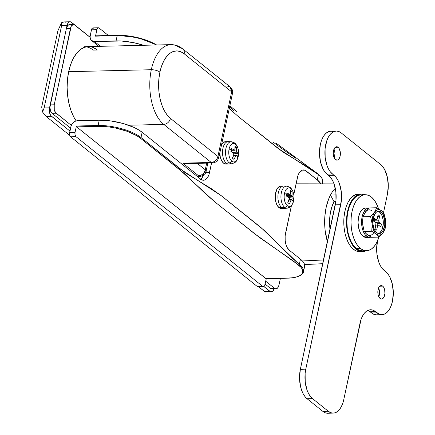 <?xml version="1.0" encoding="UTF-8"?>
<svg xmlns="http://www.w3.org/2000/svg" width="435" height="435" viewBox="0 0 435 435"><rect width="100%" height="100%" fill="white"/><g stroke="black" fill="none" stroke-linecap="round" stroke-linejoin="round"><path stroke-width="0.65" d="M330.464 195.076A39.329 20.896 -91.4 0 1 335.293 188.333A39.329 20.896 88.6 0 0 330.464 195.076L328.806 198.643L326.266 206.826L324.88 215.983L324.646 220.762L325.119 230.354L327.457 241.8A39.329 20.896 -91.4 0 1 330.464 195.076L336.108 194.94L330.464 195.076L333.89 201.465L335.869 201.416L333.89 201.465L330.464 195.076M302.401 260.962L323.596 259.967L302.401 260.962M41.695 107.059L57.92 30.711L41.695 107.059L42.554 112.029L44.114 107.962L61.591 25.741L67.012 25.611L68.241 22.772L69.459 21.853L70.785 21.891L90.078 37.225L71.427 22.272A6.4 3.398 -91.4 0 0 70.024 21.75A6.4 3.398 -91.4 0 0 67.012 25.611L49.536 107.831L67.012 25.611L61.591 25.741L61.531 22.756L57.92 30.711L61.531 22.756L64.309 21.886L61.531 22.756L61.591 25.741L44.114 107.962L42.554 112.029L41.695 107.059M274.077 288.9L272.495 291.434L270.532 291.744L263.909 286.567L269.89 291.363L264.469 291.493L258.618 286.801L265.132 291.918L264.469 291.493L269.89 291.363A6.4 3.398 -91.4 0 0 271.293 291.885A6.4 3.398 -91.4 0 0 274.077 288.9M69.943 131.065L50.857 115.634L49.905 113.845L49.372 111.523L49.536 107.831L44.114 107.962L49.536 107.831A6.4 3.398 -91.4 0 0 51.45 116.243L69.943 131.065M69.72 135.361L46.034 116.373L51.45 116.243L46.034 116.373L42.554 112.029L46.034 116.373L69.72 135.361M265.948 291.771L265.132 291.918M65.147 21.978L66.006 22.402M170.563 44.647A41.597 22.103 88.6 0 0 151.315 69.72A41.597 22.103 -91.4 0 1 170.895 44.636A41.597 22.103 -91.4 0 1 180.008 48.04A6.4 4.948 128.7 0 1 182.76 48.921A6.4 4.948 128.7 0 1 184.179 53.788L231.665 91.856L217.93 156.459C216.853 160.031 214.629 162.032 211.263 162.462L163.777 124.394L211.263 162.462A6.4 4.948 -51.3 0 0 217.93 156.459L170.444 118.391A6.4 4.948 128.7 0 1 163.777 124.394A41.597 22.103 -91.4 0 1 151.315 69.72L68.67 71.699L151.315 69.72A41.597 22.103 88.6 0 0 163.777 124.394L128.564 125.236L163.777 124.394A6.4 4.948 -51.3 0 0 170.444 118.391L167.181 115.047L164.305 110.588L161.929 105.188L160.145 99.055L159.02 92.427L158.596 85.554L158.895 78.697L159.901 72.128L161.575 66.093L163.854 60.829L166.648 56.534L169.857 53.374L173.347 51.477L176.991 50.9L180.65 51.683L184.179 53.788L231.665 91.856L217.93 156.459L170.444 118.391A35.197 18.705 -91.4 0 1 159.901 72.128A35.197 18.705 -91.4 0 1 184.179 53.788A6.4 4.948 -51.3 0 0 182.798 48.954M206.668 163.13L205.255 169.786L197.234 163.353L205.255 169.786A6.4 2.213 12 0 1 206.092 171.243A6.4 2.213 12 0 1 204.298 172.331A6.4 4.567 -100 0 1 200.954 176.218A6.4 4.567 -100 0 1 198.588 175.789L196.832 176.099L198.588 175.789A6.4 4.948 -51.3 0 0 205.255 169.786C204.173 173.358 201.954 175.359 198.588 175.789L200.948 176.218C204.744 174.478 206.456 172.82 206.092 171.243L205.255 169.786L206.668 163.13M187.795 163.489L182.814 163.141L211.263 162.462L182.814 163.141L198.588 175.789L182.814 163.141L186.425 163.614L212.666 162.984A6.4 3.398 -91.4 0 1 211.263 162.462L212.666 162.984C215.858 162.13 217.375 161.439 217.217 160.923L218.772 157.916L217.93 156.459A6.4 2.213 12 0 1 218.772 157.916L232.502 93.313A6.4 2.213 -168 0 0 231.665 91.856A6.4 4.948 -51.3 0 0 230.245 86.995L231.665 91.856L232.502 93.313C233.035 91.029 232.279 88.919 230.245 86.995L182.76 48.921C179.22 46.05 175.267 44.62 170.895 44.636L84.189 46.708M151.315 69.72A6.4 2.213 12 0 1 159.901 72.128A6.4 2.213 -168 0 0 151.315 69.72M227.494 86.114L230.245 86.995M70.16 24.828L68.833 24.79L67.615 25.708L66.386 28.547L49.922 107.336L50.525 110.903L52.075 113.307L70.568 128.129L52.075 113.307L56.142 113.209L71.302 125.367L55.549 112.6L54.266 109.696L54.223 104.797L50.161 104.895A6.4 3.398 88.6 0 0 52.075 113.307L56.142 113.209A6.4 3.398 -91.4 0 1 54.223 104.797L70.454 28.449L66.386 28.547L50.161 104.895L54.223 104.797L71.171 26.394L72.895 24.692L74.222 24.73L90.083 37.312L74.864 25.116A6.4 3.398 -91.4 0 0 73.466 24.588L69.399 24.686A6.4 3.398 88.6 0 0 66.386 28.547L70.454 28.449A6.4 3.398 -91.4 0 1 73.466 24.588M271.821 288.949L270.516 288.427L265.122 284.104L270.516 288.427L274.577 288.329L265.731 281.233L274.577 288.329L270.516 288.427A6.4 3.398 88.6 0 0 271.918 288.949L275.98 288.851A6.4 3.398 -91.4 0 1 274.577 288.329L275.888 288.851L277.182 288.4L278.275 287.046L278.993 284.99A6.4 3.398 -91.4 0 1 275.98 288.851M280.406 278.335L278.993 284.99L280.406 278.335M88.3 46.61L84.559 47.29L80.431 49.536L76.647 53.271L73.341 58.344L70.649 64.57L68.67 71.699L67.479 79.464L67.131 87.565L67.632 95.689L68.958 103.525L71.068 110.773L73.874 117.151L76.179 120.935A41.597 22.103 -91.4 0 1 68.072 74.885A41.597 22.103 -91.4 0 1 88.251 46.61A41.597 22.103 -91.4 0 1 97.358 50.02L93.297 50.117L97.358 50.02L93.188 47.535M273.12 288.497L272.484 288.845M93.297 50.117A41.597 22.103 88.6 0 0 86.222 46.839M95.51 36.159L117.189 35.637L116.063 40.923L94.384 41.445L91.584 40.526L90.436 38.943L90.078 36.844L91.464 29.83L96.885 29.7L95.51 36.159L97.038 29.15L98.103 27.818L99.088 28.03L108.369 35.474L99.088 28.03A3.197 1.702 -91.4 0 0 98.392 27.769A3.197 1.702 -91.4 0 0 96.885 29.7L91.464 29.83L90.214 35.703A6.4 4.948 128.7 0 0 91.633 40.564A6.4 4.948 128.7 0 0 94.384 41.445L121.653 41.042L133.784 42.701L143.496 45.289A31.994 11.065 12 0 0 116.063 40.923L117.189 35.637A31.994 11.065 12 0 1 156.111 44.99A31.994 11.065 -168 0 0 117.189 35.637A0.642 0.343 -91.4 0 1 117.488 35.251A0.642 0.343 88.6 0 0 117.189 35.637L95.51 36.159L95.82 35.773A0.642 0.343 88.6 0 0 95.51 36.159M312.83 170.042L301.602 162.146M295.762 158.199L284.191 150.309L273.533 142.397M233.965 110.669L229.223 106.7M117.629 35.306A0.642 0.343 88.6 0 0 117.483 35.251A0.642 0.343 -91.4 0 1 117.629 35.306A31.358 10.848 -168 0 1 156.633 44.974L151.739 42.396L140.951 38.497L134.997 37.046L123.105 35.42M95.809 35.773A0.642 0.343 88.6 0 1 95.95 35.822L117.488 35.251L138.33 37.769L156.769 44.974M93.672 28.161L92.367 28.123L91.464 29.83A3.197 1.702 88.6 0 1 92.97 27.9L98.392 27.769M300.781 171.113L306.196 170.982L317.278 179.862L320.861 183.847A31.994 11.065 12 0 0 317.278 179.862L304.913 170.215L302.26 170.139L300.987 170.83L298.807 173.543L297.98 175.457L293.772 194.57L297.371 177.649A12.8 6.802 -91.4 0 1 303.396 169.933A12.8 6.802 -91.4 0 1 306.196 170.982L300.781 171.113A12.8 6.802 88.6 0 0 300.71 171.058M100.469 46.322L94.384 41.445L100.469 46.322M203.504 174.859L201.661 178.334L200.492 179.481M304.652 266.307L304.418 264.056L302.994 261.636L300.427 259.151L289.346 250.266L300.427 259.151L299.302 264.436L289.585 255.677L265.752 231.616L221.279 195.701L211.214 188.594L185.582 173L141.011 137.536L142.136 132.251L138.526 129.788L134.018 127.444L123.007 123.469L110.784 120.93L99.213 120.212L77.533 120.729L99.213 120.212L98.087 125.498L76.408 126.014L76.603 126.857L266.046 278.677A0.642 0.343 88.6 0 0 266.193 278.617M200.704 179.204L142.136 132.251L200.704 179.204L201.987 179.97L204.64 180.046L207.076 178.203L208.925 174.729L211.557 163.011L209.534 172.532L205.63 172.624L209.534 172.532A12.8 6.802 -91.4 0 1 203.509 180.253A12.8 6.802 -91.4 0 1 200.704 179.204M263.479 286.681L258.058 286.812A3.197 1.702 88.6 0 1 257.357 286.551L262.778 286.42A3.197 1.702 -91.4 0 0 263.479 286.681A3.197 1.702 -91.4 0 0 264.986 284.751L266.274 278.672L264.621 285.779L263.762 286.632L262.778 286.42L75.994 136.682L262.778 286.42L257.357 286.551L70.579 136.813L75.994 136.682L75.059 134.921L75.037 132.474L69.616 132.604L70.867 126.732L69.497 133.828L69.801 135.611L70.579 136.813L257.357 286.551L258.656 286.589M75.037 132.474L76.408 126.014L75.037 132.474L69.616 132.604A3.197 1.702 88.6 0 0 70.579 136.813L75.994 136.682A3.197 1.702 -91.4 0 1 75.037 132.474M303.478 271.832A31.994 11.065 -168 0 0 299.302 264.436A31.994 11.065 12 0 1 303.499 271.734L304.625 266.448A31.994 11.065 -168 0 0 300.427 259.151L299.302 264.436L260.853 227.423L221.279 195.701L180.585 169.264L141.011 137.536L142.136 132.251A31.994 11.065 -168 0 0 99.213 120.212L98.087 125.498A31.994 11.065 12 0 1 141.011 137.536L140.347 138.14L184.657 173.831L205.483 193.754L214.613 201.704L259.342 237.39L293.478 261.076L301.15 267.476L302.548 269.841L302.776 272.049L301.825 274.017L299.731 275.659L296.572 276.916L292.478 277.742L287.595 278.106L265.916 278.628L76.603 126.857L98.277 126.335L109.62 127.042L115.645 128.08L127.254 131.337L136.807 135.725L140.347 138.14L179.921 169.862L214.613 201.704L254.187 233.426L298.633 265.035A31.358 10.848 12 0 1 287.595 278.106L265.916 278.628A0.642 0.343 88.6 0 0 266.057 278.677L287.731 278.161A0.642 0.343 -91.4 0 1 287.595 278.106A0.642 0.343 88.6 0 0 287.736 278.161A0.642 0.343 88.6 0 0 287.856 278.112M322.183 183.853L322.601 181.879A31.994 11.065 -168 0 0 318.404 174.576L277.704 148.139L238.135 116.417L229.278 108.5L238.135 116.417L282.701 151.88L308.333 167.475L318.404 174.576L317.278 179.862L318.404 174.576A31.994 11.065 12 0 1 322.58 181.977M291.363 205.918L285.142 235.835L285.191 240.827L286.246 245.465L287.111 247.428L289.346 250.266A12.8 6.802 -91.4 0 1 285.512 233.443L291.363 205.918M70.867 126.732L71.759 124.475L73.336 122.54L75.364 121.224L77.533 120.729A6.4 4.948 128.7 0 0 70.867 126.732M200.774 179.258A12.8 6.802 88.6 0 0 203.357 175.256M299.302 264.436A0.642 0.495 128.7 0 1 298.633 265.035A0.642 0.495 -51.3 0 0 299.302 264.436M140.347 138.14L141.011 137.536A31.994 11.065 -168 0 0 98.087 125.498A0.642 0.343 88.6 0 0 98.277 126.335A31.358 10.848 12 0 1 140.347 138.14M98.087 125.498L76.408 126.014A0.642 0.343 88.6 0 0 76.603 126.857L98.277 126.335A0.642 0.343 -91.4 0 1 98.087 125.498M317.985 174.005A0.642 0.495 128.7 0 1 318.404 174.576A0.642 0.495 -51.3 0 0 318.262 174.092C322.177 177.948 323.624 180.541 322.601 181.879M334.14 201.459A30.075 15.981 88.6 0 0 330.045 229.62L329.594 224.221L329.975 215.45L331.698 207.354L334.14 201.459M355.71 196.049A28.797 15.301 -91.4 0 1 361.121 194.026A28.797 15.301 -91.4 0 1 364.72 194.739L361.55 194.026L358.565 194.494L355.71 196.049L353.002 196.114L355.71 196.049L353.089 198.632L350.8 202.15L348.935 206.456L347.565 211.394L346.744 216.766L346.499 222.377L346.847 228L347.766 233.426L349.223 238.44L351.17 242.86L353.524 246.504L356.194 249.239L359.082 250.962L362.072 251.599L366.063 250.718A28.797 15.301 -91.4 0 1 362.502 251.599A28.797 15.301 -91.4 0 1 346.891 228.397A28.797 15.301 -91.4 0 1 355.71 196.049M361.121 194.026L358.413 194.092A28.797 15.301 88.6 0 0 353.002 196.114L355.857 194.559L358.842 194.092M359.364 251.664L356.374 251.028L353.486 249.304L350.811 246.569L348.462 242.926L346.516 238.505L345.058 233.492L344.134 228.065L343.791 222.437L344.036 216.831L344.857 211.459L346.227 206.522L348.092 202.21L350.376 198.697L353.002 196.114A28.797 15.301 88.6 0 0 344.183 228.457A28.797 15.301 88.6 0 0 359.788 251.664L362.502 251.599M333.868 148.9L334.662 151.103L334.961 153.68L334.2 157.889A6.721 3.572 88.6 0 0 333.993 149.145M338.115 147.286A6.721 3.572 -91.4 0 1 340.333 154.768A6.721 3.572 -91.4 0 1 336.967 160.167A6.721 3.572 -91.4 0 1 335.494 159.618L333.868 157.095L333.313 154.659L333.292 152.038L333.803 149.635L334.771 147.808L336.744 146.731L338.115 147.286L339.289 148.775L340.3 152.239L340.322 154.86L339.811 157.269L338.843 159.09L337.565 160.058L335.494 159.618A6.721 3.572 -91.4 0 1 333.281 152.13A6.721 3.572 -91.4 0 1 336.647 146.731A6.721 3.572 -91.4 0 1 338.115 147.286L335.2 147.356L338.115 147.286M378.461 287.758L379.255 289.96L379.548 292.537L378.793 296.741A6.721 3.572 88.6 0 0 378.58 287.997M382.708 286.138A6.721 3.572 -91.4 0 1 384.921 293.625A6.721 3.572 -91.4 0 1 381.56 299.019A6.721 3.572 -91.4 0 1 380.087 298.47L378.912 296.98L378.118 294.783L377.879 290.895L378.825 287.481L379.972 286.061L381.337 285.588L382.708 286.138L383.882 287.627L384.676 289.83L384.915 293.717L383.964 297.127L382.822 298.551L381.457 299.019L380.087 298.47A6.721 3.572 -91.4 0 1 377.874 290.988A6.721 3.572 -91.4 0 1 381.234 285.588A6.721 3.572 -91.4 0 1 382.708 286.138L379.793 286.208L382.708 286.138M333.509 131.685L331.182 131.191L328.865 131.555L326.642 132.762L324.602 134.774L322.824 137.509L321.373 140.858L320.307 144.697L319.48 153.24L320.464 161.836L323.113 169.171L324.94 172.01L330.676 177.534L332.509 180.367L334.02 183.804L335.874 191.927L335.95 200.66L300.357 369.288L299.53 377.83L300.514 386.421L301.651 390.325L303.162 393.762L304.989 396.595L307.072 398.726L322.9 411.412L325.146 412.755L327.473 413.25L329.79 412.886M336.271 131.06L330.85 131.191A22.397 11.903 88.6 0 0 319.638 149.183A22.397 11.903 88.6 0 0 327.017 174.136L332.438 174.005L334.02 175.272L328.599 175.403L334.02 175.272A22.397 11.903 -91.4 0 1 340.73 204.711L335.314 204.841L340.73 204.711L305.778 369.157L300.357 369.288A22.397 11.903 88.6 0 0 307.072 398.726L312.488 398.596A22.397 11.903 -91.4 0 1 305.778 369.157L300.357 369.288L335.314 204.841A22.397 11.903 88.6 0 0 328.599 175.403L327.017 174.136L332.438 174.005A22.397 11.903 -91.4 0 1 325.059 149.053A22.397 11.903 -91.4 0 1 336.271 131.06A22.397 11.903 -91.4 0 1 341.176 132.892L380.75 164.62A22.397 11.903 -91.4 0 1 387.46 194.059L383.48 212.769L387.46 194.059L388.286 185.517L387.302 176.92L384.654 169.585L382.827 166.746L380.75 164.62L341.176 132.892L338.93 131.555L336.603 131.06L334.281 131.424L332.063 132.637L330.024 134.643L328.24 137.378L326.794 140.728L325.086 148.748L325.168 157.486L327.017 165.605L328.528 169.041L330.361 171.879L336.097 177.404L337.93 180.237L339.441 183.673L341.29 191.797L341.372 200.535L305.778 369.157L305.136 373.339L305.218 382.071L307.066 390.195L308.584 393.631L310.411 396.464L312.488 398.596L328.316 411.287L330.562 412.625L332.889 413.119L335.211 412.755L337.429 411.548L339.474 409.536L341.252 406.801L342.704 403.452L343.77 399.613L361.061 319.426L362.513 316.071L364.291 313.341L366.33 311.329L368.554 310.122L370.87 309.758L373.197 310.253L375.443 311.59L377.025 312.857L371.61 312.988L370.027 311.721L373.855 314.326L376.183 314.826M333.221 413.119A22.397 11.903 -91.4 0 1 328.316 411.287L322.9 411.412A22.397 11.903 88.6 0 0 327.805 413.25L333.221 413.119A22.397 11.903 -91.4 0 0 343.77 399.613L359.995 323.265A22.397 11.903 -91.4 0 1 370.538 309.758A22.397 11.903 -91.4 0 1 375.443 311.59L370.027 311.721L375.443 311.59L379.271 314.2L381.598 314.695L383.92 314.331L386.144 313.118L388.183 311.112L389.961 308.377L391.413 305.027L392.479 301.189L393.305 292.646L392.321 284.05L389.673 276.714L387.846 273.876L382.104 268.351L380.277 265.519L378.765 262.082L376.911 253.958L376.645 249.587L377.471 241.044A22.397 11.903 -91.4 0 0 384.181 270.478L385.763 271.75A22.397 11.903 -91.4 0 1 393.148 296.703A22.397 11.903 -91.4 0 1 381.935 314.695A22.397 11.903 -91.4 0 1 377.025 312.857L371.61 312.988A22.397 11.903 88.6 0 0 376.514 314.826L381.935 314.695M370.027 311.721A22.397 11.903 88.6 0 0 367.841 310.411M328.316 411.287L322.9 411.412L307.072 398.726L312.488 398.596L328.316 411.287M366.547 250.701A27.998 14.877 -91.4 0 0 378.885 237.108L376.579 242.806L374.356 246.221L371.805 248.733L369.032 250.25L366.129 250.701L363.22 250.081L360.414 248.412L356.352 248.505A27.998 14.877 88.6 0 0 362.48 250.799L366.547 250.701A27.998 14.877 -91.4 0 1 360.414 248.412L357.815 245.748L355.531 242.203L353.639 237.912L352.219 233.035L351.328 227.761L350.991 222.29L351.224 216.837L352.024 211.611L353.356 206.81L355.172 202.623L357.396 199.208L359.946 196.696L362.725 195.184L365.623 194.728L368.532 195.348L371.338 197.022A27.998 14.877 -91.4 0 1 378.526 208.735L376.221 203.227L373.937 199.681L371.338 197.022A27.998 14.877 -91.4 0 0 365.204 194.728L361.142 194.826A27.998 14.877 88.6 0 0 347.125 217.315A27.998 14.877 88.6 0 0 356.352 248.505L353.753 245.846L351.464 242.3L349.577 238.01L348.158 233.127L347.26 227.853L346.923 222.388L347.163 216.934L347.962 211.709L349.294 206.908L351.105 202.721L353.329 199.306L355.879 196.794L358.657 195.282L361.556 194.826M362.067 250.799L359.158 250.179L356.352 248.505L360.414 248.412A27.998 14.877 -91.4 0 1 351.192 217.223A27.998 14.877 -91.4 0 1 365.204 194.728M378.624 233.454L379.739 232.85L381.647 230.479L383.224 224.792L383.186 220.425L382.262 216.364L381.506 214.645L379.548 212.16L381.065 212.128A11.201 5.949 -91.4 0 1 384.757 224.601A11.201 5.949 -91.4 0 1 379.151 233.6A11.201 5.949 -91.4 0 1 376.699 232.681L374.742 230.202L373.986 228.484L373.061 224.422L373.023 220.056L374.6 214.368L376.509 211.997L378.782 211.209L381.065 212.128L383.023 214.607L384.703 220.387L384.741 224.754L383.164 230.441L381.256 232.812L378.983 233.6L376.699 232.681A11.201 5.949 -91.4 0 1 373.007 220.208A11.201 5.949 -91.4 0 1 378.613 211.209A11.201 5.949 -91.4 0 1 381.065 212.128L379.548 212.16A11.201 5.949 88.6 0 0 377.857 211.318M369.049 207.919L365.525 208.001A14.719 7.819 88.6 0 0 358.157 219.827A14.719 7.819 88.6 0 0 363.002 236.221A14.719 7.819 88.6 0 0 366.226 237.428L369.75 237.347A14.719 7.819 -91.4 0 1 366.526 236.14L363.002 236.221L366.526 236.14A14.719 7.819 -91.4 0 1 361.681 219.74A14.719 7.819 -91.4 0 1 369.049 207.919A14.719 7.819 -91.4 0 1 369.435 207.925L367.738 208.158L366.281 208.952L363.769 212.068L362.116 216.793L361.572 222.405L362.219 228.054L362.964 230.621L365.161 234.742L367.836 236.95L369.19 237.32L371.137 237.075A14.719 7.819 -91.4 0 1 369.75 237.347M378.39 233.524A11.201 5.949 88.6 0 0 383.289 223.933A11.201 5.949 88.6 0 0 379.548 212.16L378.428 211.492M373.877 217.924L376.422 219.833L377.199 218.87L378.069 214.759L379.652 216.026L378.722 220.746L379.26 222.242L381.473 224.02L380.853 226.956L378.309 225.047L377.531 226.01L376.661 230.12L375.073 228.853L375.938 223.519L375.47 222.638L373.252 220.86L373.877 217.924L373.252 220.86L375.47 222.638A1.599 0.848 -91.4 0 1 375.949 224.743L375.073 228.853L376.661 230.12L377.531 226.01L375.671 226.053L377.531 226.01A1.599 0.848 -91.4 0 1 378.287 225.047A1.599 0.848 -91.4 0 1 378.635 225.178L380.853 226.956L381.473 224.02L378.004 223.454L375.264 222.334L379.26 222.242L381.473 224.02L378.004 223.454L377.662 225.064L378.004 223.454L375.264 222.334L379.26 222.242A1.599 0.848 -91.4 0 1 378.782 220.137L379.652 216.026L377.58 217.076L379.652 216.026L378.069 214.759L377.199 218.87A1.599 0.848 -91.4 0 1 376.444 219.833A1.599 0.848 -91.4 0 1 376.096 219.702L373.877 217.924M365.743 208.001L362.757 209.034L360.245 212.155L358.592 216.88L358.048 222.492L358.696 228.141L360.436 232.959L363.002 236.221L365.666 237.407L367.031 237.331M368.624 235.291L366.901 234.378L365.346 232.665M363.154 227.347L362.589 222.242L363.056 216.744L364.448 213.482L366.689 210.736M363.926 214.689L366.014 211.241L369.206 207.93L376.753 207.751L373.415 214.46L372.55 217.326L372.153 223.884L372.637 227.119L374.834 232.437L376.384 234.15L378.107 235.063L379.885 235.112L381.593 234.296L383.115 232.671L384.35 230.349L385.214 227.478L385.617 220.926L385.127 217.685L382.93 212.372L381.381 210.66L379.657 209.746L377.879 209.692L376.172 210.507L374.649 212.133A12.8 6.802 -91.4 0 1 381.381 210.66A12.8 6.802 -91.4 0 1 385.617 220.926A12.8 6.802 -91.4 0 1 383.115 232.671L385.225 228.288L385.617 220.926L384.067 213.612L381.381 210.66L376.753 207.751L374.649 212.133L370.604 216.565L372.153 223.884A12.8 6.802 -91.4 0 1 374.649 212.133L370.604 216.565L372.153 223.884L371.762 231.241L376.384 234.15A12.8 6.802 -91.4 0 1 372.153 223.884L371.762 231.241L376.384 234.15L379.075 237.102L383.115 232.671A12.8 6.802 -91.4 0 1 376.384 234.15L379.075 237.102L371.528 237.287L366.901 234.378A12.8 6.802 88.6 0 0 373.632 232.899M362.882 225.972L362.632 220.393L363.056 216.744L370.604 216.565L363.056 216.744L365.166 212.362L369.206 207.93L376.753 207.751L381.381 210.66L384.067 213.612L385.617 220.926L385.225 228.288L383.115 232.671L379.075 237.102L371.528 237.287L369.021 235.857L366.042 233.633L364.215 231.425L362.882 225.972M371.898 210.883A12.8 6.802 88.6 0 0 365.166 212.362M366.901 234.378L364.215 231.425L371.762 231.241L364.215 231.425L362.665 224.107M374.111 221.551L375.264 222.334L374.111 221.551M375.041 219.865L374.785 220.235L378.782 220.137L374.785 220.235L374.29 221.469L375.041 219.865M373.486 219.767L376.096 219.702L373.486 219.767M281.048 186.104L278.781 186.892L276.867 189.263L275.29 194.951L275.687 201.427L277.013 205.097L278.965 207.577A11.201 5.949 88.6 0 0 281.418 208.495L284.131 208.43A11.201 5.949 -91.4 0 1 281.679 207.511L278.965 207.577L281.679 207.511A11.201 5.949 -91.4 0 1 277.987 195.038A11.201 5.949 -91.4 0 1 283.593 186.039L280.885 186.104A11.201 5.949 88.6 0 0 275.279 195.103A11.201 5.949 88.6 0 0 278.965 207.577L279.961 208.191L282.027 208.419M285.969 186.213A11.016 5.856 88.6 0 0 280.966 195.516A11.016 5.856 88.6 0 0 284.637 207.277A3.197 2.474 -51.3 0 0 287.269 205.592A9.244 4.91 -91.4 0 1 284.495 193.444A9.244 4.91 88.6 0 0 287.269 205.592A9.244 4.91 88.6 0 0 293.641 200.774A20.798 7.194 -168 0 0 293.288 199.752A20.614 19.151 169.9 0 1 292.913 201.209L291.51 199.475L289.4 203.863L287.818 202.596L289.465 198.05L286.29 195.902A20.614 9.38 -67.1 0 0 286.638 194.423A20.798 7.194 -168 0 0 284.495 193.444A9.244 4.91 -91.4 0 1 290.874 188.627A9.244 4.91 88.6 0 0 284.495 193.444A20.798 7.194 12 0 1 286.638 194.423A20.614 9.38 -67.1 0 0 286.915 192.966L290.199 194.597L290.428 190.312L291.271 190.921L292.01 191.585L292.059 196.087L293.538 198.273A20.614 19.151 169.9 0 1 293.288 199.752A20.798 7.194 12 0 1 293.641 200.774A9.244 4.91 88.6 0 0 290.874 188.627A3.197 2.474 -51.3 0 0 290.172 187.49L286.714 186.153L283.789 186.039A11.201 5.949 88.6 0 0 278.003 194.858A11.201 5.949 88.6 0 0 281.679 207.511L284.637 207.277L281.679 207.511A11.201 5.949 88.6 0 0 284.327 208.419L287.241 208.169A11.016 5.856 -91.4 0 1 284.637 207.277A11.016 5.856 -91.4 0 1 281.021 194.826A11.016 5.856 -91.4 0 1 286.714 186.153A11.016 5.856 -91.4 0 1 288.932 187.055A3.197 2.474 128.7 0 1 290.172 187.49A3.197 2.474 128.7 0 1 290.874 188.627A9.244 4.91 -91.4 0 1 293.641 200.774A9.244 4.91 -91.4 0 1 287.269 205.592A3.197 2.474 128.7 0 1 284.637 207.277A11.016 5.856 88.6 0 0 288.024 208.001M291.325 199.54L291.01 200.056L288.954 200.105L291.01 200.056A20.733 16.035 128.7 0 1 289.4 203.863A20.614 1.495 -146.4 0 0 287.818 202.596A20.733 16.035 -51.3 0 0 289.427 198.784L289.139 197.523L293.538 198.273A20.733 7.172 -168 0 0 292.298 196.615L292.01 195.353A20.733 16.035 128.7 0 0 292.01 191.585L290.52 192.335L292.01 191.585A20.614 11.266 -14.1 0 0 290.428 190.312A20.733 16.035 128.7 0 1 290.428 194.086L289.764 194.586A20.733 7.172 12 0 0 286.915 192.966A20.614 9.38 -67.1 0 1 286.638 194.423A20.614 9.38 -67.1 0 1 286.29 195.902A20.733 7.172 12 0 1 289.139 197.523L293.538 198.273A20.614 19.151 169.9 0 1 293.288 199.752A20.614 19.151 169.9 0 1 292.913 201.209A20.733 7.172 -168 0 0 291.673 199.556L291.325 199.54L291.673 199.556M292.298 196.615L287.834 196.723L292.298 196.615M289.764 194.586L290.199 194.597M292.01 195.353L286.937 195.478L287.459 194.728L286.638 196.218L286.937 195.478L292.01 195.353M219.8 153.071A11.201 5.949 88.6 0 0 223.568 163.163A11.201 5.949 88.6 0 0 226.021 164.082L228.728 164.017A11.201 5.949 -91.4 0 1 226.276 163.098L223.568 163.163L226.276 163.098A11.201 5.949 -91.4 0 1 222.584 150.624A11.201 5.949 -91.4 0 1 228.19 141.625L225.482 141.69A11.201 5.949 88.6 0 0 221.6 144.605M230.566 141.799A11.016 5.856 88.6 0 0 225.564 151.103A11.016 5.856 88.6 0 0 229.234 162.864A3.197 2.474 -51.3 0 0 231.866 161.178A9.244 4.91 -91.4 0 1 229.098 149.031A9.244 4.91 88.6 0 0 231.866 161.178A9.244 4.91 88.6 0 0 238.244 156.361A20.798 7.194 -168 0 0 237.885 155.338A20.614 19.151 169.9 0 1 237.51 156.796L236.107 155.061L233.997 159.449L232.415 158.182L234.063 153.637L230.893 151.489A20.614 9.38 -67.1 0 0 231.235 150.01A20.798 7.194 -168 0 0 229.098 149.031A9.244 4.91 -91.4 0 1 235.471 144.213A9.244 4.91 88.6 0 0 229.098 149.031A20.798 7.194 12 0 1 231.235 150.01A20.614 9.38 -67.1 0 0 231.518 148.552L234.797 150.184L235.025 145.899L235.873 146.508L236.613 147.166L236.656 151.674L238.135 153.859A20.614 19.151 169.9 0 1 237.885 155.338A20.798 7.194 12 0 1 238.244 156.361A9.244 4.91 88.6 0 0 235.471 144.213A3.197 2.474 -51.3 0 0 234.769 143.077L231.311 141.739L228.386 141.625A11.201 5.949 88.6 0 0 222.6 150.445A11.201 5.949 88.6 0 0 226.276 163.098L229.234 162.864L226.276 163.098A11.201 5.949 88.6 0 0 228.924 164.006L231.839 163.756A11.016 5.856 -91.4 0 1 229.234 162.864A11.016 5.856 -91.4 0 1 225.624 150.412A11.016 5.856 -91.4 0 1 231.311 141.739A11.016 5.856 -91.4 0 1 233.535 142.636A3.197 2.474 128.7 0 1 234.769 143.077A3.197 2.474 128.7 0 1 235.471 144.213A9.244 4.91 -91.4 0 1 238.244 156.361A9.244 4.91 -91.4 0 1 231.866 161.178A3.197 2.474 128.7 0 1 229.234 162.864A11.016 5.856 88.6 0 0 232.627 163.587M235.922 155.126L235.612 155.638L233.557 155.686L235.612 155.638A20.733 16.035 128.7 0 1 233.997 159.449A20.614 1.495 -146.4 0 0 232.415 158.182A20.733 16.035 -51.3 0 0 234.03 154.371L233.742 153.109A20.733 7.172 12 0 0 230.893 151.489A20.614 9.38 -67.1 0 0 231.235 150.01A20.614 9.38 -67.1 0 0 231.518 148.552A20.733 7.172 12 0 1 234.367 150.173L235.025 149.673A20.733 16.035 128.7 0 0 235.025 145.899A20.614 11.266 -14.1 0 1 236.613 147.166A20.733 16.035 128.7 0 1 236.607 150.94L236.896 152.201L232.431 152.31L236.896 152.201A20.733 7.172 -168 0 1 238.135 153.859L233.731 153.104L238.135 153.859A20.614 19.151 169.9 0 1 237.885 155.338A20.614 19.151 169.9 0 1 237.51 156.796A20.733 7.172 -168 0 0 236.27 155.137L235.922 155.126L236.27 155.137M236.613 147.166L235.123 147.922L236.613 147.166M234.367 150.173L234.797 150.184M236.607 150.94L231.54 151.065L232.062 150.309L231.241 151.804L231.54 151.065L236.607 150.94M225.651 141.69L223.378 142.479L221.469 144.85M219.795 152.712L220.289 157.013L221.611 160.678L223.568 163.163L224.563 163.777L226.63 164.006M334.042 183.869L296.061 183.815M304.582 264.589L322.803 263.692M64.288 21.886L70.024 21.75M265.557 292.021L271.293 291.885M206.092 171.243L207.827 163.103M197.697 176.795L200.954 176.218M287.731 278.161C299.514 278.128 304.174 273.126 303.499 271.734M318.262 174.092L276.29 143.278M236.716 111.55L229.849 105.803M98.859 46.36L91.633 40.564M373.458 219.903L376.438 219.833M375.873 225.102L378.287 225.047M287.241 208.169C292.983 206.217 291.146 205.467 292.701 203.803L294 197.05C293.891 192.89 292.619 189.709 290.172 187.49M286.567 194.75L290.004 194.662M289.172 199.529L291.493 199.475M231.839 163.756C237.581 161.804 235.748 161.053 237.298 159.389L238.597 152.636C238.494 148.476 237.216 145.295 234.769 143.077M231.164 150.331L234.601 150.249M233.769 155.116L236.096 155.061"/></g></svg>
